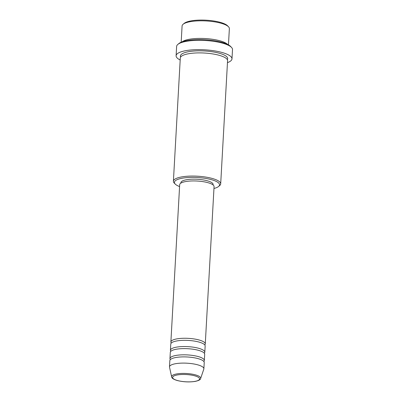 <?xml version="1.0" encoding="UTF-8"?>
<svg xmlns="http://www.w3.org/2000/svg" width="402" height="402" viewBox="0 0 402 402"><rect width="100%" height="100%" fill="white"/><g stroke="black" fill="none" stroke-linecap="round" stroke-linejoin="round"><path stroke-width="0.6" d="M171.262 343.077A17.221 4.633 3.2 0 1 170.88 342.017A17.221 4.633 3.2 0 1 180.799 338.399A17.221 4.633 3.2 0 1 198.91 339.941A17.221 4.633 3.2 0 1 205.271 343.941A17.221 4.633 3.2 0 1 204.774 344.951M170.8 351.358A17.221 4.633 3.2 0 1 170.418 350.298L170.765 344.087A17.221 4.633 3.2 0 1 180.684 340.469A17.221 4.633 3.2 0 1 198.794 342.012A17.221 4.633 3.2 0 1 205.156 346.011L204.804 352.222A17.221 4.633 3.2 0 1 204.311 353.232M170.418 350.298A17.221 4.633 3.2 0 1 180.337 346.68A17.221 4.633 3.2 0 1 198.447 348.222A17.221 4.633 3.2 0 1 204.804 352.222M170.332 359.639A17.221 4.633 3.2 0 1 169.956 358.579L170.302 352.368A17.221 4.633 3.2 0 1 180.217 348.75A17.221 4.633 3.2 0 1 198.332 350.293A17.221 4.633 3.2 0 1 204.688 354.293L204.342 360.499A17.221 4.633 3.2 0 1 203.849 361.514M169.956 358.579A17.221 4.633 3.2 0 1 179.87 354.961A17.221 4.633 3.2 0 1 197.985 356.499A17.221 4.633 3.2 0 1 204.342 360.499M169.493 366.86L169.84 360.649A17.221 4.633 3.2 0 1 179.754 357.031A17.221 4.633 3.2 0 1 197.869 358.569A17.221 4.633 3.2 0 1 204.226 362.569L203.879 368.78A17.221 4.633 3.2 0 1 203.814 369.126L200.623 378.503A14.552 3.914 3.2 0 0 195.307 374.835A14.552 3.914 3.2 0 0 179.513 373.574A14.552 3.914 3.2 0 0 171.649 376.885L169.523 367.207A17.221 4.633 3.2 0 1 169.493 366.86A17.221 4.633 3.2 0 1 179.408 363.242A17.221 4.633 3.2 0 1 197.523 364.78A17.221 4.633 3.2 0 1 203.879 368.78M183.121 24.256L184.206 23.356A22.602 6.08 3.2 0 1 220.005 22.276A22.602 6.08 3.2 0 1 227.547 25.783L228.527 26.793A23.678 6.367 -176.8 0 0 220.623 23.12A23.678 6.367 -176.8 0 0 183.121 24.256A23.678 6.367 -176.8 0 0 182.086 25.979L181.176 42.21M228.457 44.853L229.366 28.622A23.678 6.367 -176.8 0 0 228.527 26.793M213.959 188.478A22.602 6.08 -176.8 0 0 218.562 186.493A22.602 6.08 -176.8 0 0 211.211 179.599A22.602 6.08 -176.8 0 0 184.649 177.85A22.602 6.08 -176.8 0 0 175.222 184.071A22.602 6.08 -176.8 0 0 179.573 186.558M175.222 184.071L174.242 183.056A23.678 6.367 3.2 0 1 173.403 181.232A23.678 6.367 3.2 0 1 187.036 176.257A23.678 6.367 3.2 0 1 211.944 178.372A23.678 6.367 3.2 0 1 220.688 183.875A23.678 6.367 3.2 0 1 219.648 185.598L218.562 186.493M177.855 44.401L178.94 43.506A26.909 7.236 3.2 0 1 221.557 42.215A26.909 7.236 3.2 0 1 230.537 46.391L231.512 47.401A27.984 7.527 -176.8 0 0 222.175 43.059A27.984 7.527 -176.8 0 0 177.855 44.401A27.984 7.527 -176.8 0 0 176.629 46.436L176.106 55.752A27.984 7.527 3.2 0 1 192.221 49.873A27.984 7.527 3.2 0 1 221.653 52.376A27.984 7.527 3.2 0 1 231.984 58.878A27.984 7.527 3.2 0 1 227.462 62.642M231.984 58.878L232.507 49.562A27.984 7.527 -176.8 0 0 231.512 47.401M182.176 41.818A23.678 6.367 3.2 0 1 219.643 40.718A23.678 6.367 3.2 0 1 227.507 44.351M173.403 181.232L180.292 58.064A23.678 6.367 3.2 0 1 193.925 53.089A23.678 6.367 3.2 0 1 218.829 55.205A23.678 6.367 3.2 0 1 227.572 60.707L220.688 183.875M170.88 342.017L179.679 184.694A17.221 4.633 3.2 0 1 189.593 181.076A17.221 4.633 3.2 0 1 207.708 182.619A17.221 4.633 3.2 0 1 214.065 186.618L205.271 343.941M180.84 183.146L180.87 182.684A16.145 4.342 3.2 0 1 190.166 179.292A16.145 4.342 3.2 0 1 207.146 180.739A16.145 4.342 3.2 0 1 213.105 184.488L213.08 184.95M180.181 59.998A27.984 7.527 3.2 0 1 176.106 55.752M177.609 380.553A13.512 3.633 -176.8 0 0 196.583 381.006A13.512 3.633 -176.8 0 0 194.608 375.785A13.512 3.633 -176.8 0 0 175.634 375.332A13.512 3.633 -176.8 0 0 177.609 380.553M180.664 57.044A23.678 6.367 3.2 0 1 192.322 51.17A23.678 6.367 3.2 0 1 218.944 53.134A23.678 6.367 3.2 0 1 227.316 59.652M171.649 376.885C171.739 378.227 173.649 379.453 177.382 380.558C183.342 382 189.257 382.287 195.121 381.418C198.749 380.629 200.583 379.659 200.623 378.503"/></g></svg>
